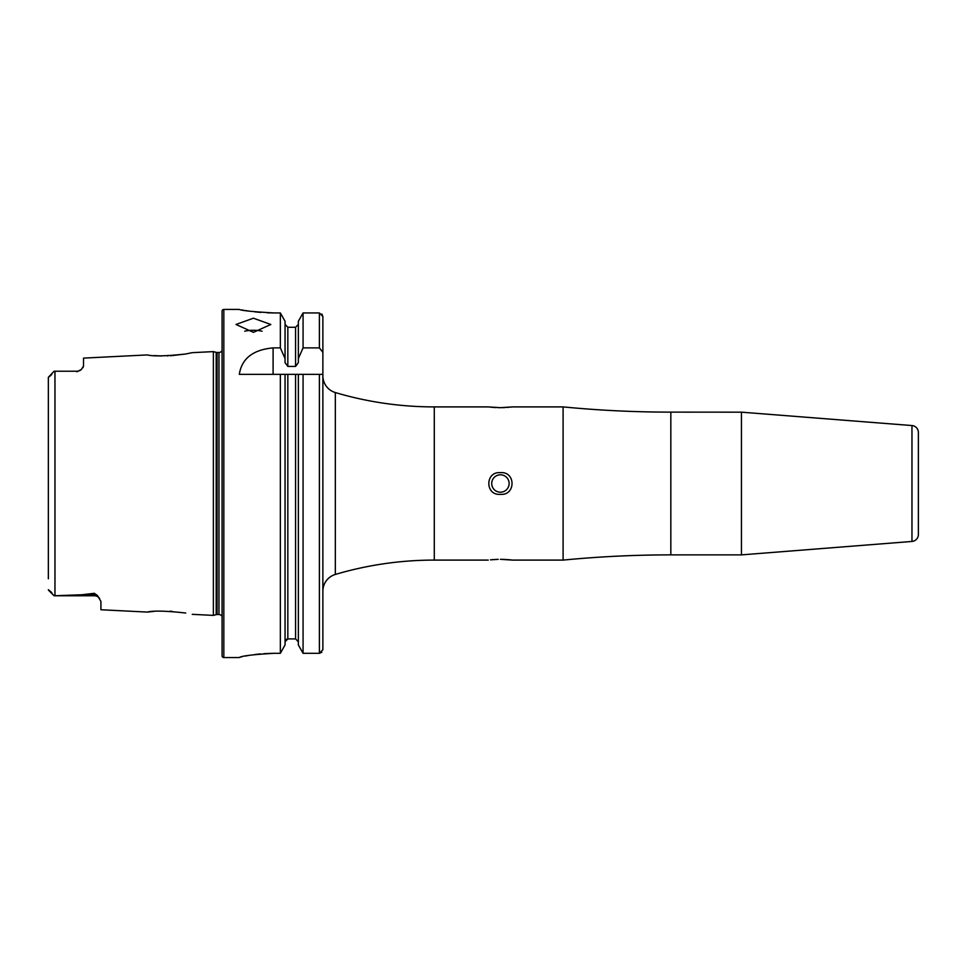 <?xml version="1.0" encoding="UTF-8"?>
<svg xmlns="http://www.w3.org/2000/svg" width="967" height="967" viewBox="0 0 967 967"><rect width="100%" height="100%" fill="white"/><g stroke="black" fill="none" stroke-linecap="round" stroke-linejoin="round"><path stroke-width="1.45" d="M185.7 613.005L185.749 613.018C165.973 610.854 153.173 610.54 147.298 612.075L100.919 609.754L100.919 601.414L97.425 595.491A6.612 6.213 0 0 0 94.307 594.753L94.307 593.303L97.425 595.491M172.078 611.325L170.023 611.204M222.084 616.475A3.469 3.469 0 0 0 218.953 614.516L217.079 614.516A3.481 3.481 0 0 0 216.185 614.637L216.185 352.363L213.369 351.613L192.252 352.665L185.664 353.995C165.986 356.146 153.197 356.46 147.286 354.925L83.513 358.116L83.513 366.022L81.397 369.454A6.612 6.612 0 0 1 76.901 371.219L54.092 371.231L76.901 371.219M253.414 318.191L236.008 324.477L253.414 332.346L270.82 324.477L253.414 318.191M262.081 331.21A17.406 7.083 0 0 0 253.414 330.279A17.406 7.083 0 0 0 244.748 331.21M918.384 442.596L918.384 433.869L918.384 442.596M918.384 521.926L918.384 445.074L918.384 521.926M563.096 406.902L563.096 560.098A1114.081 1114.081 0 0 1 670.832 554.877L670.832 412.123A1114.081 1114.081 0 0 1 563.096 406.902L512.607 406.902L500.423 407.675L488.238 406.902L434.28 406.902A348.156 348.156 0 0 1 335.331 392.554A17.406 17.406 0 0 1 322.869 375.861M911.966 541.447L911.966 425.553A6.962 6.962 0 0 1 918.384 432.491L918.384 534.509A6.962 6.962 0 0 1 911.966 541.447L741.435 554.877L741.435 412.172L670.832 412.123M741.435 554.877L670.832 554.877M911.966 425.553L740.819 412.123M490.474 559.833L498.21 559.349M497.932 559.349L492.082 559.688M500.423 474.797A8.703 8.703 0 0 0 491.719 483.5A8.703 8.703 0 0 0 500.423 492.203A8.703 8.703 0 0 0 509.125 483.5A8.703 8.703 0 0 0 500.423 474.797M500.423 494.342C484.975 495.72 484.938 471.316 500.423 472.658C515.846 471.28 515.931 495.66 500.423 494.342M490.462 407.155L492.082 407.312M493.134 407.397L495.962 407.578M498.174 407.651L500.423 407.675M99.686 598.549A6.612 6.612 0 0 0 94.307 595.781L54.092 595.781L81.965 594.753L94.307 593.303M54.092 371.231L48.35 377.299L48.35 388.214M81.397 369.454L76.901 371.787M488.238 560.098L434.28 560.098L434.28 406.902M500.423 559.325L512.607 560.098L563.096 560.098M322.869 591.139A17.406 17.406 0 0 1 335.331 574.446A348.156 348.156 0 0 1 434.28 560.098M223.824 309.428A1.741 1.741 0 0 0 222.084 311.169L222.084 655.831A1.741 1.741 0 0 0 223.824 657.572L223.824 309.428L239.308 309.428C241.363 310.588 252.967 311.761 274.12 312.945L280.345 312.945L285.06 321.274L280.345 312.945L280.345 347.89L285.06 358.527L285.06 321.274M218.953 614.516L218.953 352.484A3.469 3.469 0 0 0 222.084 350.525M218.953 352.484L217.079 352.484A3.481 3.481 0 0 1 216.185 352.363M216.185 614.637L213.369 615.387L213.369 351.613M192.252 614.335L213.369 615.387M280.345 347.89L273.105 347.89C253.016 349.74 241.75 358.564 239.308 374.35L280.345 374.35L280.345 653.305L285.06 644.941L280.345 653.305L274.12 653.305C252.979 654.538 241.375 655.952 239.308 657.536L223.824 657.572M241.968 309.936L243.454 310.202M245.231 310.516L249.474 311.169M254.756 311.845L260.776 312.414M267.388 312.812L274.12 312.945M239.308 657.536L239.961 657.282M240.819 657.04L241.98 656.762M245.207 656.073L249.45 655.3M254.756 654.526L260.606 653.91M263.979 653.644L274.12 653.305M918.384 533.506L918.384 524.404M48.35 578.786L48.35 377.299M83.513 366.022L82.944 367.653M153.898 355.602L161.682 355.953M167.339 355.916L168.053 355.892M170.373 355.783L185.604 354.007M153.898 611.398L147.298 612.075M51.747 592.553L48.35 589.701L54.092 595.769L48.555 590.233L54.092 595.781M285.06 644.941L285.06 374.35L280.345 374.35L322.869 374.35L322.869 649.739L319.388 653.305L303.07 653.305L298.356 644.941L298.356 374.35M298.356 644.941L303.07 653.305L303.07 374.35L295.576 374.35L295.576 638.909L298.356 641.786L295.576 638.909L287.84 638.909L285.06 641.786M285.06 358.527L285.06 362.637L287.84 366.42L295.576 366.42L298.356 362.637L298.356 321.274L303.07 312.945L298.356 321.274M298.356 324.416L295.576 327.269L287.84 327.269L285.06 324.416M285.857 639.767L286.764 639.139M298.356 358.527L303.07 347.89L303.07 312.945L319.388 312.945L322.869 316.499L322.869 462.613M303.07 347.89L319.388 347.89L322.869 352.387L322.869 316.499L321.866 313.997M303.07 653.305L319.388 653.305L321.854 652.266M322.869 504.387L322.869 649.739M322.869 352.387L322.869 374.35M511.446 559.953L510.564 559.857M510.262 559.833L506.273 559.506M504.847 559.422L501.994 559.337M502.659 407.651L504.859 407.578M506.974 407.458L508.739 407.312M510.371 407.167L511.567 407.034M94.307 595.781L94.307 594.753L81.965 594.753M217.079 614.516L217.079 352.484M54.962 595.769L54.962 371.231M287.84 638.909L287.84 374.35M319.388 653.305L319.388 374.35M287.84 366.42L287.84 327.269M295.576 366.42L295.576 327.269M319.388 347.89L319.388 312.945M335.331 574.446L335.331 392.554M273.105 347.89L273.105 374.35M49.365 376.695L51.747 374.447"/></g></svg>
